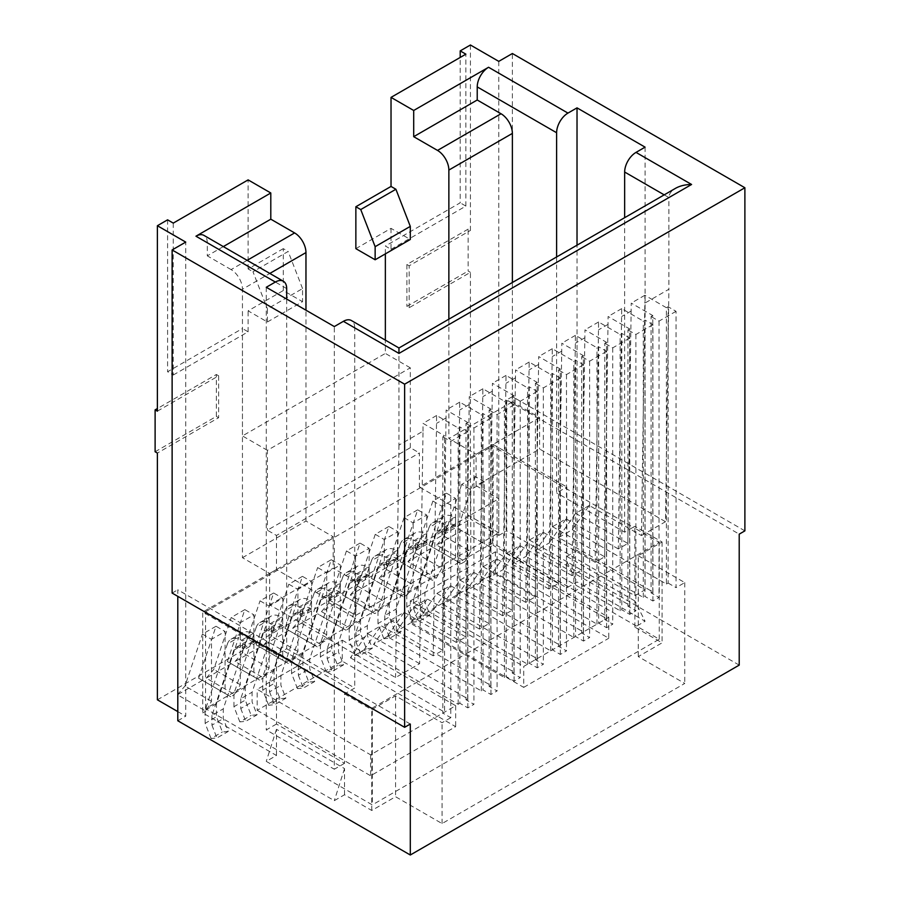 <?xml version="1.0" encoding="UTF-8"?>
<svg xmlns="http://www.w3.org/2000/svg" width="900" height="900" viewBox="0 0 900 900"><rect width="100%" height="100%" fill="white"/><g stroke="black" fill="none" stroke-linecap="round" stroke-linejoin="round"><path stroke-width="0.67" stroke-dasharray="4.5 3.38" d="M498.769 61.369L498.769 535.455L470.419 519.086L470.419 272.351L409.174 307.71L406.901 306.405L468.146 271.046L470.419 272.351M470.419 45L470.419 230.445L468.146 229.129L468.146 271.046M177.795 711.596L185.737 716.186L185.737 242.1M276.469 654.626L278.179 653.648L346.219 692.933L344.52 693.911L344.52 763.324L276.469 724.039L276.469 654.626L202.748 612.067L202.748 712.913L276.469 755.471L266.265 761.366L334.316 800.651L344.52 794.756L371.745 810.472L395.561 796.725L442.058 823.567L684.776 683.438L638.269 656.595L662.085 642.847L634.871 627.131L645.075 621.236L577.024 581.951L566.82 587.835L493.099 545.276L493.099 444.431L419.377 487.001L419.377 452.947L276.469 535.455L267.401 530.212L410.299 447.705L419.377 452.947M484.369 481.804L475.29 476.561L461.678 484.414L470.756 489.656L484.369 481.804L484.369 543.769L490.039 547.043L493.099 545.276M490.039 547.043L461.678 530.674L436.725 545.085L465.086 561.454L461.228 563.681L432.877 547.312L407.925 561.712L436.275 578.081L432.416 580.309L404.066 563.94L379.114 578.34L407.464 594.72L403.616 596.936L375.255 580.567L350.303 594.979L378.664 611.347L374.805 613.575L346.455 597.206L321.502 611.606L349.853 627.975L345.994 630.202L317.644 613.834L292.691 628.245L321.041 644.614L326.711 634.793L326.711 572.816L340.324 564.964L340.324 626.929L317.644 613.834M285.007 628.256L302.445 576.349L311.524 581.591L311.524 643.567L285.007 628.256L317.194 646.841L321.041 644.614M288.832 630.472L263.88 644.873L292.241 661.241L297.911 651.42L297.911 589.444L311.524 581.591M256.196 644.884L273.634 592.988L282.713 598.219L282.713 660.195L256.196 644.884L288.382 663.469L292.241 661.241M260.032 647.1L235.08 661.5L263.43 677.88L269.1 668.059L269.1 606.082L282.713 598.219M227.396 661.523L244.834 609.615L253.901 614.857L253.901 676.822L227.396 661.523L259.571 680.096L263.43 677.88M231.221 663.727L206.269 678.139L234.619 694.508L240.289 684.686L240.289 622.71L253.901 614.857M198.585 678.15L216.023 626.254L225.09 631.485L225.09 693.461L198.585 678.15L230.771 696.735L234.619 694.508M202.41 680.366L177.458 694.766L205.819 711.135L211.489 701.314L211.489 639.349L225.09 631.485M202.748 712.913L205.819 711.135M157.388 699.806L470.419 519.086M498.769 535.455L506.711 530.876L506.711 399.904L739.215 534.139M739.215 665.111L506.711 530.876M177.795 720.765L185.737 716.186M468.146 229.129L406.901 264.499L406.901 306.405M409.174 307.71L409.174 265.804L470.419 230.445M409.174 265.804L406.901 264.499M155.115 451.766L216.36 416.407L216.36 374.501L157.388 408.555M157.388 411.165L218.632 375.806L218.632 417.713L157.388 453.082M218.632 417.713L216.36 416.407M218.632 375.806L216.36 374.501M401.108 631.643L395.213 632.171L389.317 616.984L389.317 603.877L411.581 537.615L400.241 544.163A20.846 12.037 60 0 1 403.841 539.46A20.846 12.037 60 0 1 414.27 540.495L415.406 541.148L426.746 534.6L426.746 542.464L425.61 541.8A11.228 6.48 -120 0 0 419.996 541.249A11.228 6.48 -120 0 0 418.061 543.78L396.124 609.053L396.124 618.806L401.108 631.643L389.767 638.19L383.873 638.719L395.213 632.171M414.27 540.495L425.61 533.947A20.846 12.037 -120 0 0 415.181 532.913A20.846 12.037 -120 0 0 411.581 537.615M425.61 533.947L426.746 534.6M343.496 664.909L337.601 665.438L331.706 650.239L331.706 637.144L353.97 570.881L342.63 577.429A20.846 12.037 60 0 1 346.23 572.726A20.846 12.037 60 0 1 356.647 573.761L357.795 574.414L369.135 567.866L369.135 575.73L367.999 575.066A11.228 6.48 -120 0 0 362.385 574.515A11.228 6.48 -120 0 0 360.439 577.046L338.512 642.319L338.512 652.061L343.496 664.909L332.156 671.456L326.261 671.985L337.601 665.438M356.647 573.761L367.999 567.214A20.846 12.037 -120 0 0 357.57 566.179A20.846 12.037 -120 0 0 353.97 570.881M367.999 567.214L369.135 567.866M285.874 698.175L279.979 698.692L274.095 683.505L274.095 670.41L296.359 604.136L285.019 610.695A20.846 12.037 60 0 1 288.608 605.992A20.846 12.037 60 0 1 299.036 607.016L300.173 607.68L311.524 601.133L311.524 608.985L310.376 608.332A11.228 6.48 -120 0 0 304.762 607.77A11.228 6.48 -120 0 0 302.827 610.301L280.901 675.585L280.901 685.327L285.874 698.175L274.534 704.722L268.639 705.24L279.979 698.692M299.036 607.016L310.376 600.469A20.846 12.037 -120 0 0 299.947 599.445A20.846 12.037 -120 0 0 296.359 604.136M310.376 600.469L311.524 601.133M228.263 731.43L222.368 731.959L216.472 716.771L216.472 703.676L238.736 637.403L227.396 643.95A20.846 12.037 60 0 1 230.996 639.248A20.846 12.037 60 0 1 241.425 640.283L242.561 640.946L253.901 634.399L253.901 642.251L252.765 641.599A11.228 6.48 -120 0 0 247.151 641.036A11.228 6.48 -120 0 0 245.216 643.567L223.279 708.851L223.279 718.594L228.263 731.43L216.922 737.977L211.028 738.506L222.368 731.959M241.425 640.283L252.765 633.735A20.846 12.037 -120 0 0 242.336 632.7A20.846 12.037 -120 0 0 238.736 637.403M252.765 633.735L253.901 634.399M257.074 714.803L251.179 715.331L245.284 700.144L245.284 687.049L267.548 620.775L256.207 627.322A20.846 12.037 60 0 1 259.808 622.62A20.846 12.037 60 0 1 270.225 623.655L271.373 624.308L282.713 617.76L282.713 625.624L281.565 624.96A11.228 6.48 -120 0 0 275.951 624.409A11.228 6.48 -120 0 0 274.016 626.94L252.09 692.212L252.09 701.966L257.074 714.803L245.722 721.35L239.839 721.879L251.179 715.331M270.225 623.655L281.565 617.107A20.846 12.037 -120 0 0 271.148 616.072A20.846 12.037 -120 0 0 267.548 620.775M281.565 617.107L282.713 617.76M314.685 681.536L308.79 682.065L302.895 666.877L302.895 653.783L325.159 587.509L313.819 594.056A20.846 12.037 60 0 1 317.419 589.354A20.846 12.037 60 0 1 327.848 590.389L328.984 591.053L340.324 584.505L340.324 592.357L339.188 591.694A11.228 6.48 -120 0 0 333.574 591.143A11.228 6.48 -120 0 0 331.639 593.674L309.701 658.957L309.701 668.7L314.685 681.536L303.345 688.084L297.45 688.613L308.79 682.065M327.848 590.389L339.188 583.841A20.846 12.037 -120 0 0 328.759 582.806A20.846 12.037 -120 0 0 325.159 587.509M339.188 583.841L340.324 584.505M372.296 648.27L366.412 648.799L360.517 633.611L360.517 620.516L382.781 554.243L371.441 560.79A20.846 12.037 60 0 1 375.03 556.087A20.846 12.037 60 0 1 385.459 557.123L386.595 557.786L397.946 551.239L397.946 559.091L396.799 558.439A11.228 6.48 -120 0 0 391.185 557.876A11.228 6.48 -120 0 0 389.25 560.408L367.324 625.691L367.324 635.434L372.296 648.27L360.956 654.817L355.061 655.346L366.412 648.799M385.459 557.123L396.799 550.575A20.846 12.037 -120 0 0 386.381 549.54A20.846 12.037 -120 0 0 382.781 554.243M396.799 550.575L397.946 551.239M429.919 615.015L424.024 615.533L418.129 600.345L418.129 587.25L440.392 520.976L429.053 527.524A20.846 12.037 60 0 1 432.652 522.832A20.846 12.037 60 0 1 443.07 523.856L444.218 524.52L455.558 517.972L455.558 525.825L454.421 525.173A11.228 6.48 -120 0 0 448.808 524.61A11.228 6.48 -120 0 0 446.861 527.141L424.935 592.425L424.935 602.168L429.919 615.015L418.579 621.562L412.684 622.08L424.024 615.533M443.07 523.856L454.421 517.309A20.846 12.037 -120 0 0 443.993 516.285A20.846 12.037 -120 0 0 440.392 520.976M454.421 517.309L455.558 517.972M410.299 600.93L495.371 551.824L608.783 617.31L523.721 666.416L410.299 600.93L410.299 621.889L523.721 687.375L523.721 666.416M342.259 640.226L455.67 705.701L370.609 754.819L257.186 689.332L342.259 640.226L342.259 661.174L257.186 710.291L257.186 689.332M652.793 591.896L652.793 315.562L631.238 303.12L627.84 543.442L618.311 548.944L621.709 308.621L643.264 321.064L644.962 320.085L644.962 596.419L652.905 600.998L659.025 597.465L651.082 592.875L652.793 591.896L613.091 568.98L603.562 574.481L549.113 543.038L566.134 518.816L552.533 526.68L535.5 550.901L549.113 543.038M631.238 310.984L621.709 316.485M535.5 550.901L589.961 582.334L603.562 574.481L643.264 597.398L644.962 596.419M629.651 605.261L629.651 328.928L608.107 316.485L604.699 556.796L595.17 562.298L598.579 321.986L620.123 334.429L621.821 333.439L621.821 609.773L629.764 614.363L635.895 610.819L627.952 606.24L629.651 605.261L589.961 582.334L580.433 587.835L525.971 556.403L543.004 532.181L529.391 540.034L512.37 564.255L525.971 556.403M608.107 324.338L598.579 329.839M512.37 564.255L566.82 595.699L580.433 587.835L620.123 610.751L621.821 609.773M606.51 618.615L606.51 342.281L584.966 329.839L581.569 570.161L572.04 575.663L575.438 335.34L596.992 347.782L598.691 346.804L598.691 623.137L606.634 627.716L612.754 624.184L604.811 619.594L606.51 618.615L566.82 595.699L557.291 601.2L502.841 569.756L519.863 545.535L506.25 553.399L489.229 577.62L502.841 569.756M584.966 337.702L575.438 343.204M489.229 577.62L543.679 609.053L557.291 601.2L596.992 624.116L598.691 623.137M583.38 631.969L583.38 355.646L561.825 343.204L558.428 583.515L548.899 589.016L552.296 348.705L573.851 361.136L575.55 360.157L575.55 636.491L583.492 641.07L589.613 637.538L581.681 632.959L583.38 631.969L543.679 609.053L534.15 614.554L479.7 583.121L496.733 558.9L483.12 566.752L466.088 590.974L479.7 583.121M561.825 351.056L552.296 356.558M466.088 590.974L520.549 622.418L534.15 614.554L573.851 637.47L575.55 636.491M560.239 645.334L560.239 369L538.695 356.558L535.286 596.869L525.757 602.37L529.166 362.059L550.71 374.501L552.42 373.511L552.42 649.845L560.351 654.435L566.483 650.891L558.54 646.312L560.239 645.334L520.549 622.418L511.02 627.908L456.57 596.475L473.591 572.254L459.979 580.106L442.957 604.327L456.57 596.475M538.695 364.41L529.166 369.911M442.957 604.327L497.407 635.771L511.02 627.908L550.71 650.835L552.42 649.845M537.109 658.688L537.109 382.354L515.554 369.911L512.156 610.234L502.627 615.735L506.025 375.412L527.58 387.855L529.279 386.876L529.279 663.21L537.221 667.789L543.341 664.256L535.399 659.666L537.109 658.688L497.407 635.771L487.879 641.273L433.429 609.829L450.45 585.607L436.849 593.471L419.816 617.692L433.429 609.829M515.554 377.775L506.025 383.276M419.816 617.692L474.266 649.125L487.879 641.273L527.58 664.189L529.279 663.21M513.967 672.041L513.967 395.719L492.412 383.276L489.015 623.587L479.486 629.089L482.895 388.777L504.439 401.22L506.137 400.23L506.137 676.564L514.08 681.143L520.2 677.61L512.269 673.031L513.967 672.041L474.266 649.125L464.749 654.626L410.287 623.194L427.32 598.972L413.707 606.825L396.686 631.046L410.287 623.194M492.412 391.129L482.895 396.63M396.686 631.046L451.136 662.49L464.749 654.626L504.439 677.543L506.137 676.564M490.826 685.406L490.826 409.072L469.282 396.63L465.874 636.952L456.356 642.454L459.754 402.131L481.298 414.574L483.007 413.595L483.007 689.918L490.939 694.508L497.07 690.975L489.127 686.385L490.826 685.406L451.136 662.49L441.608 667.991L387.157 636.548L404.179 612.326L390.566 620.19L373.545 644.411L387.157 636.548M469.282 404.494L459.754 409.995M373.545 644.411L427.995 675.844L441.608 667.991L481.298 690.908L483.007 689.918M467.696 698.76L467.696 422.426L446.141 409.995L442.744 650.306L433.215 655.808L436.613 415.485L458.168 427.928L459.866 426.949L459.866 703.283L467.809 707.861L473.929 704.329L465.986 699.75L467.696 698.76L427.995 675.844L372.308 707.996L372.308 804.904L205.583 708.649L492.536 542.981L659.25 639.236L372.308 804.904M446.141 417.848L436.613 423.349M433.215 655.808L381.037 625.68L367.436 633.544L350.404 657.765L364.016 649.901L458.168 704.261L459.866 703.283M389.317 603.877L377.978 610.436L400.241 544.163M426.746 542.464L415.406 549.011L414.27 548.347A11.228 6.48 -120 0 0 408.656 547.796A11.228 6.48 -120 0 0 406.721 550.327L384.784 615.6L396.124 609.053M384.784 615.6L384.784 625.354L396.124 618.806M384.784 625.354L389.767 638.19M383.873 638.719L377.978 623.531L389.317 616.984M377.978 623.531L377.978 610.436M331.706 637.144L320.366 643.691L342.63 577.429M369.135 575.73L357.795 582.278L356.647 581.614A11.228 6.48 -120 0 0 351.034 581.062A11.228 6.48 -120 0 0 349.099 583.594L327.173 648.866L338.512 642.319M327.173 648.866L327.173 658.62L338.512 652.061M327.173 658.62L332.156 671.456M326.261 671.985L320.366 656.786L331.706 650.239M320.366 656.786L320.366 643.691M274.095 670.41L262.744 676.957L285.019 610.695M311.524 608.985L300.173 615.533L299.036 614.88A11.228 6.48 -120 0 0 293.423 614.317A11.228 6.48 -120 0 0 291.488 616.849L269.55 682.133L280.901 675.585M269.55 682.133L269.55 691.875L280.901 685.327M269.55 691.875L274.534 704.722M268.639 705.24L262.744 690.053L274.095 683.505M262.744 690.053L262.744 676.957M216.472 703.676L205.132 710.224L227.396 643.95M253.901 642.251L242.561 648.799L241.425 648.146A11.228 6.48 -120 0 0 235.811 647.584A11.228 6.48 -120 0 0 233.865 650.115L211.939 715.399L223.279 708.851M211.939 715.399L211.939 725.141L223.279 718.594M211.939 725.141L216.922 737.977M211.028 738.506L205.132 723.319L216.472 716.771M205.132 723.319L205.132 710.224M245.284 687.049L233.944 693.596L256.207 627.322M282.713 625.624L271.373 632.171L270.225 631.508A11.228 6.48 -120 0 0 264.611 630.956A11.228 6.48 -120 0 0 262.676 633.488L240.75 698.76L252.09 692.212M240.75 698.76L240.75 708.514L252.09 701.966M240.75 708.514L245.722 721.35M239.839 721.879L233.944 706.691L245.284 700.144M233.944 706.691L233.944 693.596M302.895 653.783L291.555 660.33L313.819 594.056M340.324 592.357L328.984 598.905L327.848 598.252A11.228 6.48 -120 0 0 322.234 597.69A11.228 6.48 -120 0 0 320.299 600.221L298.361 665.505L309.701 658.957M298.361 665.505L298.361 675.248L309.701 668.7M298.361 675.248L303.345 688.084M297.45 688.613L291.555 673.425L302.895 666.877M291.555 673.425L291.555 660.33M360.517 620.516L349.178 627.064L371.441 560.79M397.946 559.091L386.595 565.639L385.459 564.986A11.228 6.48 -120 0 0 379.845 564.424A11.228 6.48 -120 0 0 377.91 566.955L355.973 632.239L367.324 625.691M355.973 632.239L355.973 641.981L367.324 635.434M355.973 641.981L360.956 654.817M355.061 655.346L349.178 640.159L360.517 633.611M349.178 640.159L349.178 627.064M418.129 587.25L406.789 593.798L429.053 527.524M455.558 525.825L444.218 532.373L443.07 531.72A11.228 6.48 -120 0 0 437.456 531.158A11.228 6.48 -120 0 0 435.521 533.689L413.595 598.972L424.935 592.425M413.595 598.972L413.595 608.715L424.935 602.168M413.595 608.715L418.579 621.562M412.684 622.08L406.789 606.893L418.129 600.345M406.789 606.893L406.789 593.798M608.783 617.31L608.783 638.258L495.371 572.783L410.299 621.889M523.721 687.375L608.783 638.258M495.371 551.824L495.371 572.783M370.609 754.819L370.609 775.766L455.67 726.66L342.259 661.174M257.186 710.291L370.609 775.766M455.67 705.701L455.67 726.66M572.254 529.684L626.704 561.127L613.091 568.98L558.641 537.548L572.254 529.684L589.275 505.463L641.452 535.59L644.85 303.12L668.891 289.249L668.891 197.572L398.959 353.407L398.959 445.084L423.011 431.201L419.603 663.66L395.561 677.543L269.662 604.867L269.662 573.435L242.449 557.719L242.449 289.238L269.831 273.431M205.583 708.649L205.583 611.741L278.179 653.648L286.684 648.731L286.684 299.059M286.684 648.731L354.735 688.028L346.219 692.933L372.308 707.996M398.959 347.985L398.959 353.407L354.735 327.881L354.735 688.028M242.449 557.719L305.966 521.044L333.18 536.76L269.662 573.435M269.662 604.867L333.18 568.192L355.86 581.288L355.86 615.341L498.769 532.834L498.769 498.78L476.089 485.685L539.595 449.021L556.616 458.843L556.616 492.896L565.121 487.98L633.173 527.265L624.656 532.181L556.616 492.896M333.18 536.76L333.18 568.192M512.381 282.51L512.381 401.873L539.595 417.589L539.595 449.021M539.595 417.589L476.089 454.252L448.864 438.548L512.381 401.873M476.089 485.685L476.089 454.252M556.616 256.972L556.616 458.843L665.494 521.707L668.891 289.249M624.656 532.181L624.656 217.688M589.275 505.463L575.663 513.326L558.641 537.548M575.663 513.326L627.84 543.442M643.264 597.398L643.264 321.064M618.311 548.944L566.134 518.816M552.533 526.68L604.699 556.796M620.123 610.751L620.123 334.429M595.17 562.298L543.004 532.181M529.391 540.034L581.569 570.161M596.992 624.116L596.992 347.782M572.04 575.663L519.863 545.535M506.25 553.399L558.428 583.515M573.851 637.47L573.851 361.136M548.899 589.016L496.733 558.9M483.12 566.752L535.286 596.869M550.71 650.835L550.71 374.501M525.757 602.37L473.591 572.254M459.979 580.106L512.156 610.234M527.58 664.189L527.58 387.855M502.627 615.735L450.45 585.607M436.849 593.471L489.015 623.587M504.439 677.543L504.439 401.22M479.486 629.089L427.32 598.972M413.707 606.825L465.874 636.952M481.298 690.908L481.298 414.574M456.356 642.454L404.179 612.326M390.566 620.19L442.744 650.306M458.168 704.261L458.168 427.928M364.016 649.901L381.037 625.68M415.406 549.011L415.406 541.148M357.795 582.278L357.795 574.414M300.173 615.533L300.173 607.68M242.561 648.799L242.561 640.946M271.373 632.171L271.373 624.308M328.984 598.905L328.984 591.053M386.595 565.639L386.595 557.786M444.218 532.373L444.218 524.52M659.25 639.236L659.25 542.329L626.704 561.127L666.394 584.044L666.394 307.71L668.104 306.731L668.104 583.054L666.394 584.044M216.023 626.254L202.41 634.106L211.489 639.349M177.458 694.766L184.972 686.014L202.41 634.106M244.834 609.615L231.221 617.479L240.289 622.71M206.269 678.139L213.784 669.375L231.221 617.479M273.634 592.988L260.032 600.84L269.1 606.082M235.08 661.5L242.584 652.748L260.032 600.84M302.445 576.349L288.832 584.212L297.911 589.444M263.88 644.873L271.395 636.12L288.832 584.212M313.819 611.629L331.256 559.721L317.644 567.574L326.711 572.816M292.691 628.245L300.206 619.481L317.644 567.574M360.056 543.094L346.455 550.946L355.522 556.189L369.135 548.325L360.056 543.094L342.619 594.99L346.455 597.206M346.455 550.946L329.017 602.854L355.522 618.154L355.522 556.189M321.502 611.606L329.017 602.854M388.868 526.455L375.255 534.319L384.334 539.55L397.946 531.697L388.868 526.455L371.43 578.363L375.255 580.567M375.255 534.319L357.817 586.215L384.334 601.526L384.334 539.55M350.303 594.979L357.817 586.215M417.679 509.827L404.066 517.68L413.145 522.923L426.746 515.059L417.679 509.827L400.241 561.724L404.066 563.94M404.066 517.68L386.629 569.587L413.145 584.887L413.145 522.923M379.114 578.34L386.629 569.587M446.479 493.189L432.877 501.053L441.945 506.284L455.558 498.431L446.479 493.189L429.041 545.096L432.877 547.312M432.877 501.053L415.44 552.96L441.945 568.26L441.945 506.284M407.925 561.712L415.44 552.96M475.29 476.561L457.853 528.469L461.678 530.674M461.678 484.414L444.24 536.321L470.756 551.632L470.756 489.656M436.725 545.085L444.24 536.321M350.404 657.765L444.555 712.125L444.555 435.791L442.856 436.77L442.856 713.104L444.555 712.125M355.86 581.288L498.769 498.78M267.401 321.986L302.558 301.68L302.558 288.585L267.401 308.891L267.401 321.986L248.119 310.849L283.275 290.554L302.558 301.68M247.151 260.336L231.109 269.595A16.043 9.259 60 0 1 242.449 289.238M398.959 445.084L395.561 677.543M419.603 663.66L367.436 633.544M641.452 535.59L665.494 521.707M652.793 315.562L651.082 316.553L651.082 592.875M629.651 328.928L627.952 329.906L627.952 606.24M606.51 342.281L604.811 343.26L604.811 619.594M583.38 355.646L581.681 356.625L581.681 632.959M560.239 369L558.54 369.979L558.54 646.312M537.109 382.354L535.399 383.344L535.399 659.666M513.967 395.719L512.269 396.697L512.269 673.031M490.826 409.072L489.127 410.051L489.127 686.385M467.696 422.426L465.986 423.416L465.986 699.75M666.394 307.71L644.85 295.267L644.85 303.12M638.269 656.595L638.269 555.75L662.085 542.002L634.871 526.286L633.173 527.265L659.25 542.329M492.536 542.981L492.536 446.074L565.121 487.98L566.82 487.001L566.82 556.414L577.024 550.519L577.024 245.183M205.583 611.741L492.536 446.074M457.853 528.469L484.369 543.769M211.489 701.314L184.972 686.014M240.289 684.686L213.784 669.375M269.1 668.059L242.584 652.748M297.911 651.42L271.395 636.12M326.711 634.793L300.206 619.481M331.256 559.721L340.324 564.964M369.135 548.325L369.135 610.301L374.805 613.575M342.619 594.99L369.135 610.301M397.946 531.697L397.946 593.663L403.616 596.936M371.43 578.363L397.946 593.663M426.746 515.059L426.746 577.035L432.416 580.309M400.241 561.724L426.746 577.035M455.558 498.431L455.558 560.408L461.228 563.681M429.041 545.096L455.558 560.408M423.011 431.201L423.011 423.349L444.555 435.791M302.558 288.585L288.157 251.46L252.99 271.755L267.401 308.891M305.966 521.044L305.966 310.196M498.769 532.834L419.377 487.001M276.469 535.455L276.469 569.509L355.86 615.341M410.299 447.705L410.299 367.819L267.401 450.326L267.401 530.212M448.864 319.174L448.864 438.548M355.86 248.648L391.027 228.352L410.299 239.479M283.275 290.554L283.275 248.648L288.157 251.46M283.275 248.648L248.119 268.942L252.99 271.755M223.324 246.589L207.292 255.847L207.292 242.752A16.043 9.259 120 0 0 203.963 235.406M231.109 269.595L207.292 255.847M436.613 415.485L423.011 423.349M644.85 295.267L631.238 303.12M621.709 308.621L608.107 316.485M598.579 321.986L584.966 329.839M575.438 335.34L561.825 343.204M552.296 348.705L538.695 356.558M529.166 362.059L515.554 369.911M506.025 375.412L492.412 383.276M482.895 388.777L469.282 396.63M459.754 402.131L446.141 409.995M668.104 583.054L676.035 587.644L676.035 311.31L668.104 306.731M676.035 311.31L659.025 321.131L651.082 316.553M659.025 321.131L659.025 597.465M652.905 600.998L652.905 324.664L644.962 320.085M652.905 324.664L635.895 334.485L627.952 329.906M635.895 334.485L635.895 610.819M629.764 614.363L629.764 338.029L621.821 333.439M629.764 338.029L612.754 347.85L604.811 343.26M612.754 347.85L612.754 624.184M606.634 627.716L606.634 351.382L598.691 346.804M606.634 351.382L589.613 361.204L581.681 356.625M589.613 361.204L589.613 637.538M583.492 641.07L583.492 364.748L575.55 360.157M583.492 364.748L566.483 374.569L558.54 369.979M566.483 374.569L566.483 650.891M560.351 654.435L560.351 378.101L552.42 373.511M560.351 378.101L543.341 387.923L535.399 383.344M543.341 387.923L543.341 664.256M537.221 667.789L537.221 391.455L529.279 386.876M537.221 391.455L520.2 401.276L512.269 396.697M520.2 401.276L520.2 677.61M514.08 681.143L514.08 404.82L506.137 400.23M514.08 404.82L497.07 414.641L489.127 410.051M497.07 414.641L497.07 690.975M490.939 694.508L490.939 418.174L483.007 413.595M490.939 418.174L473.929 427.995L465.986 423.416M473.929 427.995L473.929 704.329M467.809 707.861L467.809 431.527L459.866 426.949M467.809 431.527L450.799 441.36L442.856 436.77M450.799 441.36L450.799 717.683L442.856 713.104M638.269 555.75L684.776 582.604L676.035 587.644M493.099 444.431L566.82 487.001M566.82 556.414L634.871 595.699L645.075 589.804L577.024 550.519M645.075 147.15L645.075 589.804M634.871 595.699L634.871 526.286M662.085 542.002L662.085 642.847M354.735 327.881A16.043 9.259 120 0 0 351.405 320.535M344.52 763.324L334.316 769.219L334.316 326.565M276.469 724.039L266.265 729.934L334.316 769.219M266.265 287.28L266.265 729.934M276.469 569.509L202.748 612.067M230.771 696.735L225.09 693.461M259.571 680.096L253.901 676.822M288.382 663.469L282.713 660.195M317.194 646.841L311.524 643.567M345.994 630.202L340.324 626.929M355.522 618.154L349.853 627.975M384.334 601.526L378.664 611.347M413.145 584.887L407.464 594.72M441.945 568.26L436.275 578.081M470.756 551.632L465.086 561.454M450.799 717.683L442.058 722.722L395.561 695.88L371.745 709.627L344.52 693.911M371.745 810.472L371.745 709.627M395.561 695.88L395.561 796.725M173.261 223.11L173.261 375.019L167.591 371.745L242.449 328.534L242.449 435.926L385.358 353.419L385.358 340.132M167.591 219.836L167.591 371.745M173.261 375.019L248.119 331.808L242.449 328.534M267.401 450.326L242.449 435.926M248.119 331.808L248.119 310.849M248.119 268.942L248.119 179.888M410.299 367.819L385.358 353.419M391.027 228.352L391.027 249.3L385.358 246.026L460.204 202.815L460.204 57.443M385.358 253.89L385.358 246.026M391.027 249.3L465.874 206.089L460.204 202.815M465.874 206.089L465.874 54.169M664.2 194.861L668.891 197.572C668.992 193.972 671.209 190.89 675.54 188.314M442.058 823.567L442.058 722.722M684.776 582.604L684.776 683.438M634.871 627.131L634.871 600.93L645.075 621.236M634.871 600.93L566.82 561.645L577.024 581.951M566.82 561.645L566.82 587.835M344.52 794.756L344.52 768.566L276.469 729.281L276.469 755.471M276.469 729.281L266.265 761.366M344.52 768.566L334.316 800.651M410.299 724.039L177.795 589.804L177.795 596.351M172.125 593.077L177.795 589.804M744.885 530.865L512.381 396.63L512.381 53.516M512.381 396.63L506.711 399.904M406.721 550.327L418.061 543.78M425.61 541.8L414.27 548.347M349.099 583.594L360.439 577.046M367.999 575.066L356.647 581.614M291.488 616.849L302.827 610.301M310.376 608.332L299.036 614.88M233.865 650.115L245.216 643.567M252.765 641.599L241.425 648.146M262.676 633.488L274.016 626.94M281.565 624.96L270.225 631.508M320.299 600.221L331.639 593.674M339.188 591.694L327.848 598.252M377.91 566.955L389.25 560.408M396.799 558.439L385.459 564.986M435.521 533.689L446.861 527.141M454.421 525.173L443.07 531.72M286.684 288.585L207.292 242.752M403.841 539.46L415.181 532.913M408.656 547.796L419.996 541.249M346.23 572.726L357.57 566.179M351.034 581.062L362.385 574.515M288.608 605.992L299.947 599.445M293.423 614.317L304.762 607.77M230.996 639.248L242.336 632.7M235.811 647.584L247.151 641.036M259.808 622.62L271.148 616.072M264.611 630.956L275.951 624.409M317.419 589.354L328.759 582.806M322.234 597.69L333.574 591.143M375.03 556.087L386.381 549.54M379.845 564.424L391.185 557.876M432.652 522.832L443.993 516.285M437.456 531.158L448.808 524.61"/><path stroke-width="1.35" d="M460.204 57.443L460.204 50.895L470.419 45L498.769 61.369L512.381 53.516L744.885 187.751L404.629 384.188L172.125 249.953L185.737 242.1L157.388 225.731L167.591 219.836L173.261 223.11L248.119 179.888L270.799 192.982L195.953 236.205L275.344 282.037A16.043 9.259 -60 0 1 283.354 281.25A16.043 9.259 -60 0 1 286.684 288.585L286.684 299.059M157.388 408.555L155.115 409.86L155.115 451.766L157.388 453.082L157.388 699.806L177.795 711.596M155.115 409.86L157.388 411.165L157.388 225.731M460.204 50.895L465.874 54.169L391.027 97.38L413.707 110.475L488.565 67.264A16.043 9.259 120 0 0 477.225 86.906L477.225 100.001L501.041 113.76A16.043 9.259 60 0 1 512.381 133.403L512.381 282.51M556.616 256.972L556.616 132.739A16.043 9.259 -60 0 1 567.956 113.096L577.024 107.865L645.075 147.15L636.008 152.393A16.043 9.259 120 0 0 624.656 172.035L624.656 217.688M398.959 347.985L398.959 353.407L691.582 184.477C685.35 184.534 680.006 185.805 675.54 188.314L398.959 347.985L351.405 320.535A16.043 9.259 120 0 0 343.384 321.322L334.316 326.565L266.265 287.28L275.344 282.037M404.629 384.188L404.629 727.312L410.299 724.039L410.299 855L739.215 665.111L739.215 534.139L744.885 530.865L744.885 187.751M410.299 855L177.795 720.765L177.795 596.351M375.142 259.774L410.299 239.479L410.299 226.384L375.142 246.679L375.142 259.774L355.86 248.648L355.86 206.741L360.743 209.554L375.142 246.679M305.966 310.196L305.966 252.574A16.043 9.259 -120 0 0 294.615 232.931L270.799 219.184L223.324 246.589M477.225 100.001L413.707 136.676L437.524 150.424A16.043 9.259 60 0 1 448.864 170.066L448.864 319.174M410.299 226.384L395.899 189.259L360.743 209.554M395.899 189.259L391.027 186.435L355.86 206.741M577.024 245.183L577.024 107.865M270.799 192.982L270.799 219.184M413.707 136.676L413.707 110.475M391.027 97.38L391.027 186.435M385.358 340.132L385.358 253.89M283.354 281.25L203.963 235.406A16.043 9.259 120 0 0 195.953 236.205M172.125 249.953L172.125 593.077L404.629 727.312M567.956 113.096L488.565 67.264M691.582 184.477L636.008 152.393M343.384 321.322L398.959 353.407M294.615 232.931L247.151 260.336M269.831 273.431L305.966 252.574M448.864 170.066L512.381 133.403M501.041 113.76L437.524 150.424M624.656 172.035L664.2 194.861M477.225 86.906L556.616 132.739"/></g></svg>
